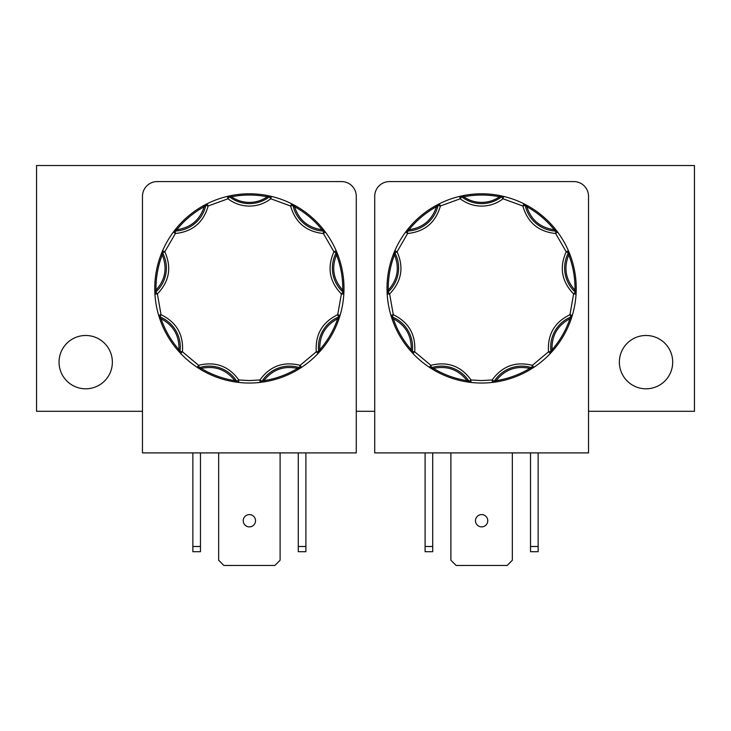 <?xml version="1.0" encoding="UTF-8"?>
<svg xmlns="http://www.w3.org/2000/svg" width="731" height="731" viewBox="0 0 731 731"><rect width="100%" height="100%" fill="white"/><g stroke="black" fill="none" stroke-linecap="round" stroke-linejoin="round"><path stroke-width="1.1" d="M300.222 368.214A1.224 0.758 -122.5 0 1 299.29 368.013L300.149 365.336L316.295 351.785L318.725 351.456A2.458 2.458 0 0 1 318.076 353.475L318.076 353.475A94.619 94.619 0 0 1 301.501 367.382A2.458 2.458 0 0 1 299.399 367.675A32.566 32.566 0 0 0 261.981 381.29A2.458 2.458 0 0 1 260.181 382.414A94.619 94.619 0 0 1 238.553 382.414L234.678 381.884L234.87 380.677C226.181 369.603 214.951 365.518 201.171 368.406L197.233 367.373A94.619 94.619 0 0 1 180.667 353.466L178.035 350.569L178.967 349.765C179.424 335.703 173.448 325.35 161.039 318.707L158.682 315.381A94.619 94.619 0 0 1 154.926 294.072L154.78 290.17L156.005 290.152C165.398 279.671 167.472 267.902 162.236 254.836L162.565 250.779A94.619 94.619 0 0 1 173.393 232.047L175.787 228.949L176.738 229.726C190.672 227.734 199.828 220.058 204.205 206.681L207.074 203.785A94.619 94.619 0 0 1 227.405 196.383L231.224 195.561L231.462 196.767C236.862 200.477 242.838 202.359 249.39 202.405C255.941 202.359 261.917 200.477 267.318 196.767L267.555 195.561L271.375 196.392A94.619 94.619 0 0 1 291.706 203.794L295.16 205.612L294.566 206.69C298.942 220.068 308.098 227.743 322.033 229.744L325.377 232.056L323.404 233.527C306.289 231.709 295.361 222.535 290.6 205.996L291.706 203.794L294.566 206.69C305.211 212.602 314.367 220.287 322.033 229.744L322.983 228.967L325.377 232.056A94.619 94.619 0 0 1 336.196 250.797L337.676 254.415L336.525 254.854C331.289 267.911 333.363 279.69 342.748 290.17L343.826 294.1L341.368 293.953C329.425 281.563 326.949 267.5 333.939 251.775L336.196 250.797L336.525 254.854C340.884 266.23 342.958 277.999 342.748 290.17L343.981 290.189L343.826 294.1A94.619 94.619 0 0 1 340.07 315.408L338.873 319.127L337.713 318.725C325.304 325.359 319.328 335.712 319.776 349.774L318.076 353.475L316.295 351.785C315.107 334.615 322.243 322.261 337.713 314.705L340.07 315.408L337.713 318.725C333.738 330.238 327.762 340.582 319.776 349.774L320.708 350.588L318.076 353.475A94.619 94.619 0 0 1 301.501 367.382L298.193 369.466L297.563 368.415C283.792 365.518 272.562 369.612 263.864 380.677L260.181 382.414L259.907 379.974C270.031 366.057 283.445 361.178 300.149 365.336L301.501 367.382L297.563 368.415C287.119 374.674 275.889 378.768 263.864 380.677L264.055 381.893L260.181 382.414A2.458 2.458 0 0 0 261.981 381.29L259.907 379.974L249.372 380.577L238.827 379.974L238.553 382.414L234.87 380.677C222.845 378.759 211.615 374.665 201.171 368.406L200.541 369.457L197.233 367.373L198.594 365.317C215.289 361.169 228.702 366.057 238.827 379.974L236.753 381.29A2.458 2.458 0 0 0 238.553 382.414A2.458 2.458 0 0 1 236.753 381.29A32.566 32.566 0 0 0 199.335 367.666A2.458 2.458 0 0 1 197.233 367.373A94.619 94.619 0 0 1 180.667 353.466L178.967 349.765C170.981 340.564 165.014 330.22 161.039 318.707L159.879 319.109L158.682 315.381L161.039 314.686C176.5 322.243 183.636 334.606 182.448 351.775L180.667 353.466A2.458 2.458 0 0 1 180.009 351.447L182.448 351.775L198.594 365.317L199.335 367.666A2.458 2.458 0 0 1 197.233 367.373L197.233 367.373M532.46 368.214A1.224 0.758 -122.5 0 1 531.538 368.013L532.396 365.336L548.533 351.785L550.973 351.456A2.458 2.458 0 0 1 550.324 353.475L550.324 353.475A94.619 94.619 0 0 1 533.749 367.382A2.458 2.458 0 0 1 531.647 367.675A32.566 32.566 0 0 0 494.229 381.29A2.458 2.458 0 0 1 492.429 382.414A94.619 94.619 0 0 1 470.791 382.414L466.917 381.884L467.109 380.677C458.428 369.603 447.189 365.518 433.419 368.406L429.481 367.373A94.619 94.619 0 0 1 412.905 353.466L410.283 350.569L411.206 349.765C411.663 335.703 405.696 325.35 393.278 318.707L390.93 315.381A94.619 94.619 0 0 1 387.174 294.072L387.019 290.17L388.252 290.152C397.646 279.671 399.72 267.902 394.475 254.836L394.813 250.779A94.619 94.619 0 0 1 405.632 232.047L408.026 228.949L408.985 229.726C422.911 227.734 432.067 220.058 436.453 206.681L439.313 203.785A94.619 94.619 0 0 1 459.653 196.383L463.472 195.561L463.701 196.767C469.101 200.477 475.077 202.359 481.628 202.405C488.18 202.359 494.156 200.477 499.556 196.767L499.794 195.561L503.613 196.392A94.619 94.619 0 0 1 523.944 203.794L527.407 205.612L526.813 206.69C531.19 220.068 540.346 227.743 554.272 229.744L557.625 232.056L555.651 233.527C538.537 231.709 527.599 222.535 522.848 205.996L523.944 203.794L526.813 206.69C537.449 212.602 546.605 220.287 554.272 229.744L555.231 228.967L557.625 232.056A94.619 94.619 0 0 1 568.435 250.797L569.915 254.415L568.773 254.854C563.528 267.911 565.602 279.69 574.995 290.17L576.065 294.1L573.616 293.953C561.673 281.563 559.188 267.5 566.187 251.775L568.435 250.797L568.773 254.854C573.122 266.23 575.196 277.999 574.995 290.17L576.22 290.189L576.065 294.1A94.619 94.619 0 0 1 572.309 315.408L571.121 319.127L569.952 318.725C557.543 325.359 551.567 335.712 552.024 349.774L550.324 353.475L548.533 351.785C547.345 334.615 554.491 322.261 569.952 314.705L572.309 315.408L569.952 318.725C565.977 330.238 560.001 340.582 552.024 349.774L552.947 350.588L550.324 353.475A94.619 94.619 0 0 1 533.749 367.382L530.441 369.466L529.811 368.415C516.04 365.518 504.801 369.612 496.111 380.677L492.429 382.414L492.146 379.974C502.27 366.057 515.684 361.178 532.396 365.336L533.749 367.382L529.811 368.415C519.366 374.674 508.136 378.768 496.111 380.677L496.303 381.893L492.429 382.414A2.458 2.458 0 0 0 494.229 381.29L492.146 379.974L481.61 380.577L471.075 379.974L470.791 382.414L467.109 380.677C455.093 378.759 443.854 374.665 433.419 368.406L432.789 369.457L429.481 367.373L430.833 365.317C447.536 361.169 460.95 366.057 471.075 379.974L469 381.29A2.458 2.458 0 0 0 470.791 382.414A2.458 2.458 0 0 1 469 381.29A32.566 32.566 0 0 0 431.582 367.666A2.458 2.458 0 0 1 429.481 367.373A94.619 94.619 0 0 1 412.905 353.466L411.206 349.765C403.229 340.564 397.253 330.22 393.278 318.707L392.118 319.109L390.93 315.381L393.287 314.686C408.748 322.243 415.884 334.606 414.687 351.775L412.905 353.466A2.458 2.458 0 0 1 412.257 351.447L414.687 351.775L430.833 365.317L431.582 367.666A2.458 2.458 0 0 1 429.481 367.373L429.481 367.373M228.894 196.045A1.224 0.758 77.5 0 1 229.698 196.557L231.462 196.767C243.414 194.455 255.366 194.455 267.318 196.767L271.375 196.392L270.799 198.786C264.476 203.583 257.33 206.023 249.39 206.087C241.44 206.023 234.304 203.583 227.981 198.777L227.405 196.383L229.698 196.557L227.981 198.777L208.171 205.987C203.419 222.526 192.481 231.7 175.367 233.509L173.393 232.047L176.738 229.726C184.413 220.269 193.569 212.593 204.205 206.681L203.611 205.603L207.074 203.785L208.171 205.987L205.767 205.457A2.458 2.458 0 0 1 207.074 203.785A94.619 94.619 0 0 1 227.405 196.383A2.458 2.458 0 0 1 229.479 196.831A32.566 32.566 0 0 0 249.39 203.629A32.566 32.566 0 0 1 229.479 196.831A2.458 2.458 0 0 0 227.405 196.383M271.375 196.392A94.619 94.619 0 0 1 291.706 203.794A2.458 2.458 0 0 1 293.003 205.466L290.6 205.996L270.799 198.786L269.3 196.84A2.458 2.458 -90 0 1 270.799 196.328A2.458 2.458 0 0 1 271.375 196.392L271.375 196.392A2.458 2.458 0 0 0 270.799 196.328A2.458 2.458 -90 0 0 269.3 196.84A32.566 32.566 0 0 1 249.39 203.629M461.142 196.045A1.224 0.758 77.5 0 1 461.937 196.557L463.701 196.767C475.653 194.455 487.604 194.455 499.556 196.767L503.613 196.392L503.047 198.786C496.714 203.583 489.578 206.023 481.628 206.087C473.688 206.023 466.552 203.583 460.219 198.777L459.653 196.383L461.937 196.557L460.219 198.777L440.418 205.987C435.658 222.526 424.72 231.7 407.606 233.509L405.632 232.047L408.985 229.726C416.652 220.269 425.808 212.593 436.453 206.681L435.859 205.603L439.313 203.785L440.418 205.987L438.015 205.457A2.458 2.458 0 0 1 439.313 203.785A94.619 94.619 0 0 1 459.653 196.383A2.458 2.458 0 0 1 461.727 196.831A32.566 32.566 0 0 0 481.628 203.629A32.566 32.566 0 0 1 461.727 196.831A2.458 2.458 0 0 0 459.653 196.383M503.613 196.392A94.619 94.619 0 0 1 523.944 203.794A2.458 2.458 0 0 1 525.251 205.466L522.848 205.996L503.047 198.786L501.539 196.84A2.458 2.458 -90 0 1 503.047 196.328A2.458 2.458 0 0 1 503.613 196.392L503.613 196.392A2.458 2.458 0 0 0 503.047 196.328A2.458 2.458 -90 0 0 501.539 196.84A32.566 32.566 0 0 1 481.628 203.629M112.364 362.147A26.663 26.663 0 0 0 85.701 335.483A26.663 26.663 0 0 0 59.037 362.147A26.663 26.663 0 0 0 85.701 388.81A26.663 26.663 0 0 0 112.364 362.147M672.703 362.147A26.663 26.663 0 0 0 646.04 335.483A26.663 26.663 0 0 0 619.367 362.147A26.663 26.663 0 0 0 646.03 388.81A26.663 26.663 0 0 0 672.703 362.147M249.381 514.587A6.14 6.14 0 0 0 243.231 520.737A6.14 6.14 0 0 0 249.381 526.877A6.14 6.14 0 0 0 255.521 520.737A6.14 6.14 0 0 0 249.381 514.587M481.619 514.587A6.14 6.14 0 0 0 475.479 520.737A6.14 6.14 0 0 0 481.619 526.877A6.14 6.14 0 0 0 487.769 520.737A6.14 6.14 0 0 0 481.619 514.587M325.377 232.056L325.377 232.056A94.619 94.619 0 0 1 336.196 250.797A2.458 2.458 0 0 1 336.114 252.917L333.939 251.775L323.404 233.527L323.504 231.069A2.458 2.458 0 0 1 325.377 232.056A2.458 2.458 0 0 0 323.504 231.069A32.566 32.566 0 0 1 293.003 205.466A2.458 2.458 0 0 0 291.706 203.794M343.826 294.1L343.826 294.1A94.619 94.619 0 0 1 340.07 315.408A2.458 2.458 0 0 1 338.645 316.98L337.713 314.705L341.368 293.953L343.031 292.135A2.458 2.458 0 0 1 343.826 294.1A2.458 2.458 0 0 0 343.031 292.135A32.566 32.566 0 0 1 336.114 252.917A2.458 2.458 0 0 0 336.196 250.797M557.625 232.056L557.625 232.056A94.619 94.619 0 0 1 568.435 250.797A2.458 2.458 0 0 1 568.362 252.917L566.187 251.775L555.651 233.527L555.752 231.069A2.458 2.458 0 0 1 557.625 232.056A2.458 2.458 0 0 0 555.752 231.069A32.566 32.566 0 0 1 525.251 205.466A2.458 2.458 0 0 0 523.944 203.794M576.065 294.1L576.065 294.1A94.619 94.619 0 0 1 572.309 315.408A2.458 2.458 0 0 1 570.884 316.98L569.952 314.705L573.616 293.953L575.27 292.135A2.458 2.458 0 0 1 576.065 294.1A2.458 2.458 0 0 0 575.27 292.135A32.566 32.566 0 0 1 568.362 252.917A2.458 2.458 0 0 0 568.435 250.797M588.528 411.297L694.45 411.297L694.45 165.535L36.55 165.535L36.55 411.297L142.472 411.297M374.72 411.297L356.28 411.297M142.472 196.328L142.472 452.9L356.28 452.9L356.28 196.328A14.748 14.748 0 0 0 341.541 181.58L157.22 181.58A14.748 14.748 0 0 0 142.472 196.328M374.72 196.328L374.72 452.9L588.528 452.9L588.528 196.328A14.748 14.748 0 0 0 573.78 181.58L389.459 181.58A14.748 14.748 0 0 0 374.72 196.328M298.285 452.9L298.285 551.695L305.905 551.695L305.905 452.9M192.856 452.9L192.856 551.695L200.468 551.695L200.468 452.9M280.101 452.9L280.101 560.248L274.883 565.465L223.869 565.465L218.66 560.248L218.66 452.9M425.095 452.9L425.095 551.695L432.715 551.695L432.715 452.9M512.34 452.9L512.34 560.248L507.131 565.465L456.117 565.465L450.899 560.248L450.899 452.9M530.532 452.9L530.532 551.695L538.144 551.695L538.144 452.9M298.285 546.486L305.905 546.486M192.856 546.486L200.468 546.486M432.715 546.486L425.095 546.486M530.532 546.486L538.144 546.486M158.682 315.381L158.682 315.381A94.619 94.619 0 0 1 154.926 294.072L156.005 290.152C155.804 277.972 157.878 266.203 162.236 254.836L161.085 254.397L162.565 250.779L164.822 251.756C171.812 267.482 169.336 281.545 157.384 293.926L154.926 294.072A2.458 2.458 0 0 1 155.73 292.108L157.384 293.926L161.039 314.686L160.107 316.962A2.458 2.458 0 0 1 158.682 315.381A2.458 2.458 0 0 0 160.107 316.962A32.566 32.566 0 0 1 180.009 351.447A2.458 2.458 0 0 0 180.667 353.466M162.565 250.779L162.565 250.779A94.619 94.619 0 0 1 173.393 232.047A2.458 2.458 0 0 1 175.266 231.051L175.367 233.509L164.822 251.756L162.647 252.899A2.458 2.458 0 0 1 162.565 250.779A2.458 2.458 0 0 0 162.647 252.899A32.566 32.566 0 0 1 155.73 292.108A2.458 2.458 0 0 0 154.926 294.072M207.074 203.785L207.074 203.785A2.458 2.458 0 0 0 205.767 205.457A32.566 32.566 0 0 1 175.266 231.051A2.458 2.458 0 0 0 173.393 232.047M390.93 315.381L390.93 315.381A94.619 94.619 0 0 1 387.174 294.072L388.252 290.152C388.051 277.972 390.126 266.203 394.475 254.836L393.333 254.397L394.813 250.779L397.07 251.756C404.06 267.482 401.575 281.545 389.623 293.926L387.174 294.072A2.458 2.458 0 0 1 387.969 292.108L389.623 293.926L393.287 314.686L392.346 316.962A2.458 2.458 0 0 1 390.93 315.381A2.458 2.458 0 0 0 392.346 316.962A32.566 32.566 0 0 1 412.257 351.447A2.458 2.458 0 0 0 412.905 353.466M394.813 250.779L394.813 250.779A94.619 94.619 0 0 1 405.632 232.047A2.458 2.458 0 0 1 407.505 231.051L407.606 233.509L397.07 251.756L394.895 252.899A2.458 2.458 0 0 1 394.813 250.779A2.458 2.458 0 0 0 394.895 252.899A32.566 32.566 0 0 1 387.969 292.108A2.458 2.458 0 0 0 387.174 294.072M439.313 203.785L439.313 203.785A2.458 2.458 0 0 0 438.015 205.457A32.566 32.566 0 0 1 407.505 231.051A2.458 2.458 0 0 0 405.632 232.047M249.39 193.797A94.619 94.619 0 0 1 267.555 195.561A94.619 94.619 0 0 0 231.224 195.561A94.619 94.619 0 0 1 249.39 193.797M205.713 204.479A1.224 0.758 62.5 0 0 205.42 205.384L205.767 205.457A32.566 32.566 0 0 1 175.266 231.051L175.248 230.694A1.224 0.758 37.5 0 0 174.307 230.822M175.787 228.949A94.619 94.619 0 0 1 203.611 205.603A94.619 94.619 0 0 0 175.787 228.949M161.971 252.186A1.224 0.758 22.5 0 0 162.337 253.063L162.647 252.899A32.566 32.566 0 0 1 155.73 292.108L155.493 291.852A1.224 0.758 -2.5 0 0 154.853 292.546M154.78 290.17A94.619 94.619 0 0 1 161.085 254.397A94.619 94.619 0 0 0 154.78 290.17M159.13 316.843A1.224 0.758 -17.5 0 0 159.97 317.281L160.107 316.962A32.566 32.566 0 0 1 180.009 351.447L179.662 351.401A1.224 0.758 -42.5 0 0 179.625 352.342M178.035 350.569A94.619 94.619 0 0 1 159.879 319.109A94.619 94.619 0 0 0 178.035 350.569M198.521 368.205A1.224 0.758 -57.5 0 0 199.444 368.004L199.335 367.666A32.566 32.566 0 0 1 236.753 381.29L236.451 381.472A1.224 0.758 -82.5 0 0 237.036 382.231M234.678 381.884A94.619 94.619 0 0 1 200.541 369.457A94.619 94.619 0 0 0 234.678 381.884M261.707 382.231A1.224 0.758 -97.5 0 0 262.283 381.481L261.981 381.29A32.566 32.566 0 0 1 299.399 367.675A2.458 2.458 0 0 0 300.149 367.794L300.149 367.912M298.193 369.466A94.619 94.619 0 0 1 264.055 381.893A94.619 94.619 0 0 0 298.193 369.466M319.118 352.36A1.224 0.758 -137.5 0 0 319.081 351.41L318.725 351.456A32.566 32.566 0 0 1 338.645 316.98A2.458 2.458 0 0 0 340.07 315.408M338.873 319.127A94.619 94.619 0 0 1 320.708 350.588A94.619 94.619 0 0 0 338.873 319.127M339.613 316.87A1.224 0.758 -162.5 0 1 338.782 317.309L338.645 316.98A32.566 32.566 0 0 0 318.725 351.456A2.458 2.458 0 0 1 318.076 353.475M343.908 292.574A1.224 0.758 -177.5 0 0 343.268 291.87L343.031 292.135A32.566 32.566 0 0 1 336.114 252.917L336.434 253.081A1.224 0.758 157.5 0 0 336.79 252.204M337.676 254.415A94.619 94.619 0 0 1 343.981 290.189A94.619 94.619 0 0 0 337.676 254.415M324.463 230.841A1.224 0.758 142.5 0 0 323.522 230.713L323.504 231.069A32.566 32.566 0 0 1 293.003 205.466L293.35 205.393A1.224 0.758 117.5 0 0 293.067 204.488M295.16 205.612A94.619 94.619 0 0 1 322.983 228.967A94.619 94.619 0 0 0 295.16 205.612M269.885 196.045A1.224 0.758 102.5 0 0 269.081 196.557L269.3 196.84M481.628 193.797A94.619 94.619 0 0 1 499.794 195.561A94.619 94.619 0 0 0 463.472 195.561A94.619 94.619 0 0 1 481.628 193.797M437.951 204.479A1.224 0.758 62.5 0 0 437.668 205.384L438.015 205.457A32.566 32.566 0 0 1 407.505 231.051L407.496 230.694A1.224 0.758 37.5 0 0 406.555 230.822M408.026 228.949A94.619 94.619 0 0 1 435.859 205.603A94.619 94.619 0 0 0 408.026 228.949M394.219 252.186A1.224 0.758 22.5 0 0 394.576 253.063L394.895 252.899A32.566 32.566 0 0 1 387.969 292.108L387.732 291.852A1.224 0.758 -2.5 0 0 387.092 292.546M387.019 290.17A94.619 94.619 0 0 1 393.333 254.397A94.619 94.619 0 0 0 387.019 290.17M391.377 316.843A1.224 0.758 -17.5 0 0 392.218 317.281L392.346 316.962A32.566 32.566 0 0 1 412.257 351.447L411.9 351.401A1.224 0.758 -42.5 0 0 411.864 352.342M410.283 350.569A94.619 94.619 0 0 1 392.118 319.109A94.619 94.619 0 0 0 410.283 350.569M430.76 368.205A1.224 0.758 -57.5 0 0 431.692 368.004L431.582 367.666A32.566 32.566 0 0 1 469 381.29L468.699 381.472A1.224 0.758 -82.5 0 0 469.275 382.231M466.917 381.884A94.619 94.619 0 0 1 432.789 369.457A94.619 94.619 0 0 0 466.917 381.884M493.946 382.231A1.224 0.758 -97.5 0 0 494.522 381.481L494.229 381.29A32.566 32.566 0 0 1 531.647 367.675A2.458 2.458 0 0 0 532.387 367.794L532.387 367.912M530.441 369.466A94.619 94.619 0 0 1 496.303 381.893A94.619 94.619 0 0 0 530.441 369.466M551.366 352.36A1.224 0.758 -137.5 0 0 551.32 351.41L550.973 351.456A32.566 32.566 0 0 1 570.884 316.98A2.458 2.458 0 0 0 572.309 315.408M571.121 319.127A94.619 94.619 0 0 1 552.947 350.588A94.619 94.619 0 0 0 571.121 319.127M571.861 316.87A1.224 0.758 -162.5 0 1 571.021 317.309L570.884 316.98A32.566 32.566 0 0 0 550.973 351.456A2.458 2.458 0 0 1 550.324 353.475M576.147 292.574A1.224 0.758 -177.5 0 0 575.507 291.87L575.27 292.135A32.566 32.566 0 0 1 568.362 252.917L568.672 253.081A1.224 0.758 157.5 0 0 569.038 252.204M569.915 254.415A94.619 94.619 0 0 1 576.22 290.189A94.619 94.619 0 0 0 569.915 254.415M556.702 230.841A1.224 0.758 142.5 0 0 555.761 230.713L555.752 231.069A32.566 32.566 0 0 1 525.251 205.466L525.598 205.393A1.224 0.758 117.5 0 0 525.306 204.488M527.407 205.612A94.619 94.619 0 0 1 555.231 228.967A94.619 94.619 0 0 0 527.407 205.612M502.124 196.045A1.224 0.758 102.5 0 0 501.329 196.557L501.539 196.84M249.372 383.035A94.619 94.619 0 0 1 238.553 382.414M481.61 383.035A94.619 94.619 0 0 1 470.791 382.414M301.501 367.382A2.458 2.458 0 0 1 300.149 367.794M533.749 367.382A2.458 2.458 0 0 1 532.387 367.794"/></g></svg>
